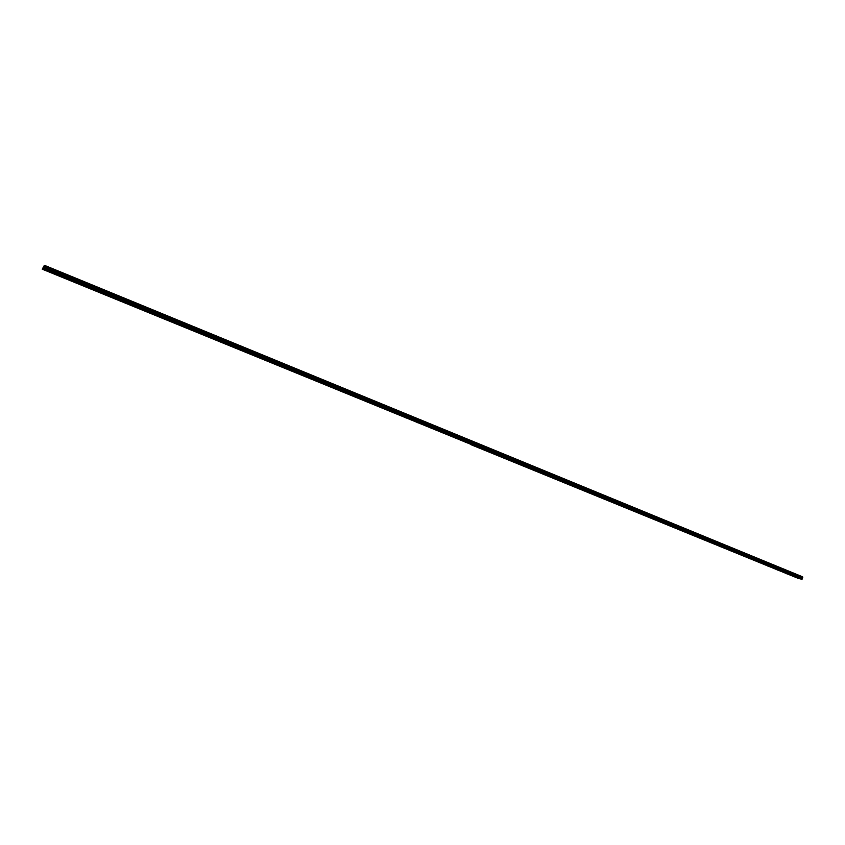 <?xml version="1.0" encoding="UTF-8"?>
<svg xmlns="http://www.w3.org/2000/svg" width="845" height="845" viewBox="0 0 845 845"><rect width="100%" height="100%" fill="white"/><g stroke="black" fill="none" stroke-linecap="round" stroke-linejoin="round"><path stroke-width="1.27" d="M480.467 447.924L479.432 447.586L480.467 447.924M492.107 452.698L491.072 452.36L492.107 452.698M503.652 457.42L502.617 457.082L503.652 457.42M515.101 462.109L514.056 461.771L515.101 462.109M526.446 466.757L525.4 466.419L526.446 466.757M537.695 471.362L536.649 471.024L537.695 471.362M548.849 475.936L547.803 475.587L548.849 475.936M559.908 480.467L558.862 480.118L559.908 480.467M570.871 484.956L569.826 484.607L570.871 484.956M581.751 489.413L580.695 489.065L581.751 489.413M592.535 493.829L591.479 493.48L592.535 493.829M603.224 498.201L602.168 497.853L603.224 498.201M613.829 502.553L612.773 502.194L613.829 502.553M624.349 506.852L623.283 506.504L624.349 506.852M634.775 511.13L633.718 510.771L634.775 511.13M645.126 515.365L644.059 515.017L645.126 515.365M655.382 519.569L654.315 519.21L655.382 519.569M665.564 523.731L664.497 523.382L665.564 523.731M675.662 527.871L674.585 527.512L675.662 527.871M685.675 531.97L684.598 531.611L685.675 531.97M695.604 536.036L694.527 535.688L695.604 536.036M705.459 540.071L704.381 539.723L705.459 540.071M715.229 544.085L714.152 543.715L715.229 544.085M724.936 548.056L723.848 547.687L724.936 548.056M734.548 551.996L733.471 551.627L734.548 551.996M744.096 555.904L743.009 555.535L744.096 555.904M753.571 559.781L752.483 559.422L753.571 559.781M762.961 563.626L761.873 563.266L762.961 563.626M772.288 567.449L771.2 567.079L772.288 567.449M781.54 571.241L780.453 570.871L781.54 571.241M790.719 575.001L789.621 574.632L790.719 575.001M799.824 578.73L798.736 578.36L799.824 578.73M61.157 276.188L60.196 275.882L61.157 276.188M76.715 282.557L75.765 282.251L76.715 282.557M92.126 288.874L91.165 288.567L92.126 288.874M107.378 295.116L106.417 294.81L107.378 295.116M122.483 301.306L121.522 301L122.483 301.306M137.439 307.432L136.478 307.126L137.439 307.432M152.248 313.495L151.287 313.189L152.248 313.495M166.919 319.505L165.947 319.188L166.919 319.505M181.443 325.452L180.46 325.135L181.443 325.452M195.818 331.346L194.846 331.029L195.818 331.346M210.067 337.176L209.085 336.859L210.067 337.176M224.168 342.954L223.186 342.637L224.168 342.954M238.142 348.679L237.16 348.362L238.142 348.679M251.99 354.351L250.997 354.023L251.99 354.351M265.7 359.959L264.707 359.643L265.7 359.959M279.283 365.526L278.29 365.209L279.283 365.526M292.74 371.039L291.736 370.712L292.74 371.039M306.07 376.49L305.066 376.173L306.07 376.49M319.273 381.908L318.269 381.581L319.273 381.908M332.36 387.263L331.356 386.936L332.36 387.263M345.32 392.576L344.316 392.249L345.32 392.576M358.164 397.837L357.16 397.509L358.164 397.837M370.902 403.044L369.888 402.716L370.902 403.044M383.514 408.219L382.5 407.882L383.514 408.219M396.009 413.332L394.995 413.004L396.009 413.332M408.399 418.412L407.385 418.074L408.399 418.412M420.683 423.44L419.659 423.102L420.683 423.44M432.851 428.426L431.827 428.088L432.851 428.426M444.914 433.358L443.889 433.031L444.914 433.358M456.87 438.259L455.835 437.921L456.87 438.259M468.721 443.118L467.686 442.78L468.721 443.118M45.429 269.745L44.479 269.439L45.429 269.745M477.9 447.29L476.876 446.952L477.9 447.29M489.508 452.043L488.484 451.705L489.508 452.043M501.011 456.754L499.986 456.416L501.011 456.754M512.419 461.423L511.394 461.085L512.419 461.423M523.731 466.06L522.696 465.722L523.731 466.06M534.948 470.644L533.913 470.306L534.948 470.644M546.071 475.196L545.025 474.858L546.071 475.196M557.087 479.717L556.052 479.368L557.087 479.717M568.02 484.196L566.974 483.847L568.02 484.196M578.867 488.632L577.822 488.283L578.867 488.632M589.62 493.026L588.564 492.688L589.62 493.026M600.277 497.399L599.221 497.05L600.277 497.399M610.851 501.729L609.794 501.381L610.851 501.729M621.339 506.018L620.283 505.669L621.339 506.018M631.743 510.274L630.676 509.926L631.743 510.274M642.052 514.499L640.996 514.151L642.052 514.499M652.287 518.693L651.22 518.334L652.287 518.693M662.438 522.844L661.371 522.495L662.438 522.844M672.504 526.963L671.437 526.615L672.504 526.963M682.485 531.051L681.419 530.702L682.485 531.051M692.393 535.107L691.326 534.758L692.393 535.107M702.227 539.131L701.149 538.783L702.227 539.131M711.976 543.124L710.898 542.765L711.976 543.124M721.651 547.085L720.574 546.726L721.651 547.085M731.242 551.014L730.164 550.655L731.242 551.014M740.769 554.911L739.681 554.552L740.769 554.911M750.212 558.777L749.135 558.418L750.212 558.777M759.581 562.622L758.504 562.252L759.581 562.622M768.887 566.425L767.799 566.065L768.887 566.425M778.118 570.206L777.03 569.847L778.118 570.206M787.276 573.956L786.188 573.586L787.276 573.956M796.36 577.674L795.272 577.315L796.36 577.674M60.27 276.304L59.319 276.009L60.27 276.304M75.765 282.652L74.814 282.346L75.765 282.652M91.102 288.927L90.151 288.62L91.102 288.927M106.29 295.148L105.329 294.842L106.29 295.148M121.321 301.306L120.37 301L121.321 301.306M136.214 307.4L135.253 307.094L136.214 307.4M150.959 313.432L149.998 313.125L150.959 313.432M165.557 319.41L164.595 319.104L165.557 319.41M180.017 325.336L179.045 325.019L180.017 325.336M194.339 331.198L193.368 330.881L194.339 331.198M208.525 337.007L207.543 336.69L208.525 337.007M222.573 342.753L221.591 342.436L222.573 342.753M236.484 348.457L235.512 348.14L236.484 348.457M250.268 354.097L249.286 353.78L250.268 354.097M263.925 359.685L262.943 359.368L263.925 359.685M277.456 365.23L276.463 364.903L277.456 365.23M290.86 370.712L289.867 370.395L290.86 370.712M304.137 376.152L303.144 375.824L304.137 376.152M317.287 381.539L316.294 381.211L317.287 381.539M330.321 386.873L329.328 386.545L330.321 386.873M343.239 392.154L342.236 391.837L343.239 392.154M356.041 397.403L355.037 397.076L356.041 397.403M368.716 402.59L367.712 402.262L368.716 402.59M381.285 407.734L380.282 407.406L381.285 407.734M393.749 412.835L392.735 412.508L393.749 412.835M406.086 417.895L405.072 417.557L406.086 417.895M418.328 422.901L417.303 422.574L418.328 422.901M430.454 427.866L429.429 427.538L430.454 427.866M442.474 432.788L441.449 432.45L442.474 432.788M454.388 437.668L453.364 437.33L454.388 437.668M466.197 442.495L465.172 442.167L466.197 442.495M44.627 269.904L43.676 269.597L44.627 269.904M799.465 578.74L473.538 445.262L799.465 578.74M475.312 445.706L801.884 579.469M43.127 268.963L475.249 445.674M476.263 442.727L802.602 576.818L802.032 579.353M798.24 578.234L470.792 444.597L798.113 578.329M43.116 269.006L43.665 268.89M44.373 265.826L802.665 577.589L44.521 266.745L802.401 577.8M44.151 265.71L42.25 269.175L472.492 444.998L42.25 269.175M802.169 578.983L43.961 268.214L801.884 578.498M802.032 578.086L44.267 267.231L44.521 266.745M44.267 267.231L44.056 267.77M44.975 265.531L476.2 442.706M802.665 577.072L44.901 265.795M802.739 577.315L44.827 266.059M802.75 577.378L44.806 266.122"/></g></svg>
